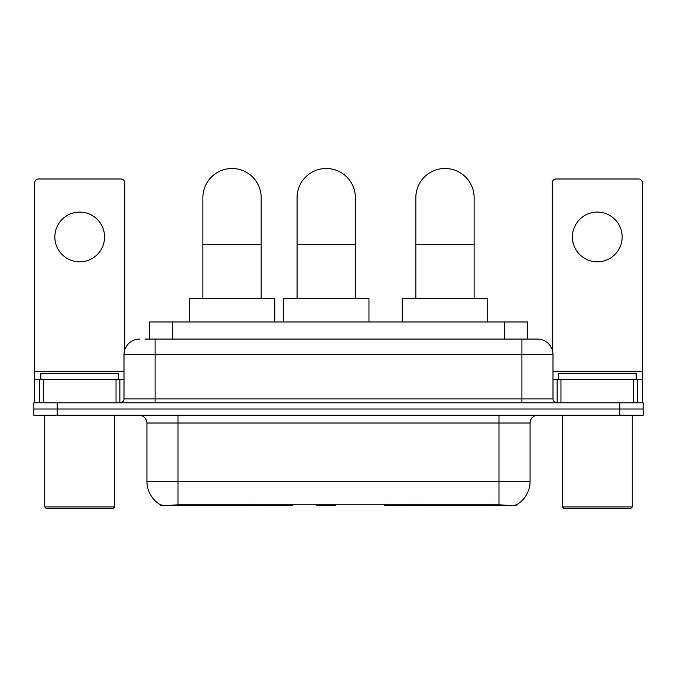 <?xml version="1.0" encoding="UTF-8"?>
<svg xmlns="http://www.w3.org/2000/svg" width="677" height="677" viewBox="0 0 677 677"><rect width="100%" height="100%" fill="white"/><g stroke="black" fill="none" stroke-linecap="round" stroke-linejoin="round"><path stroke-width="1.02" d="M292.481 504.636L292.481 505.397L160.525 505.397L160.525 504.847M149.27 339.084L149.27 321.981L527.73 321.981L527.73 339.084M516.475 504.847L516.475 505.397L384.519 505.397L384.519 504.636M146.926 481.305L178.017 481.305L178.017 423.015L146.926 423.015L146.926 481.305A27.198 27.198 0 0 0 160.373 504.771C162.387 505.55 168.268 505.55 178.017 504.771L498.983 504.771C508.723 505.55 514.605 505.55 516.627 504.771A27.198 27.198 0 0 0 530.074 481.305L530.074 423.015A7.769 7.769 0 0 1 537.843 415.246M57.164 402.807L643.15 402.807L643.15 409.026L33.85 409.026L33.85 415.246L57.164 415.246L57.164 409.026L33.85 409.026L33.85 402.807L57.164 402.807L57.164 409.026L643.15 409.026L643.15 415.246L57.164 415.246M145.343 339.084L532.012 339.084M144.988 339.084L155.092 339.084L155.092 354.63L124.001 354.63L124.001 398.922A3.884 3.884 0 0 1 120.117 402.807M139.547 339.084A15.546 15.546 0 0 0 124.001 354.63M537.453 339.084A15.546 15.546 0 0 1 552.999 354.63L521.908 354.63L521.908 339.084L537.216 339.084M552.999 354.63L552.999 398.922C553.227 401.283 554.522 402.578 556.883 402.807M643.15 402.807L643.15 409.026M79.7 212.096A24.871 24.871 0 0 0 54.837 236.967A24.871 24.871 0 0 0 79.7 261.83A24.871 24.871 0 0 0 104.571 236.967A24.871 24.871 0 0 0 79.7 212.096M116.038 402.807L116.038 379.492L43.37 379.492L43.37 402.807M124.78 349.772L124.78 182.875A3.884 3.884 0 0 0 120.895 178.99L38.513 178.99A3.884 3.884 0 0 0 34.629 182.875L34.629 379.492L43.37 379.492M116.038 379.492L124.001 379.492M34.629 402.807L34.629 379.492M113.118 508.503L46.281 508.503L44.733 506.955L114.675 506.955L113.118 508.503M44.733 415.246L44.733 506.955M114.675 415.246L114.675 506.955M118.56 379.492L118.56 373.281L40.848 373.281L40.848 379.492M202.88 298.667L202.88 197.642A29.145 29.145 0 0 1 232.025 168.497A29.145 29.145 0 0 1 261.17 197.642A29.145 29.145 0 0 0 232.025 168.497M261.17 298.667L261.17 197.642M274.769 321.981L274.769 298.667L189.281 298.667L189.281 321.981M415.83 298.667L415.83 197.642A29.145 29.145 0 0 1 444.975 168.497A29.145 29.145 0 0 1 474.12 197.642A29.145 29.145 0 0 0 444.975 168.497M474.12 298.667L474.12 197.642M487.719 321.981L487.719 298.667L402.231 298.667L402.231 321.981M297.076 298.667L297.076 197.642A29.145 29.145 0 0 1 326.221 168.497A29.145 29.145 0 0 1 355.366 197.642A29.145 29.145 0 0 0 326.221 168.497M355.366 298.667L355.366 197.642M336.308 504.636L335.547 505.397L316.895 505.397L316.134 504.636M368.965 321.981L368.965 298.667L283.477 298.667L283.477 321.981M597.3 212.096A24.871 24.871 0 0 0 572.429 236.967A24.871 24.871 0 0 0 597.3 261.83A24.871 24.871 0 0 0 622.163 236.967A24.871 24.871 0 0 0 597.3 212.096M633.63 402.807L633.63 379.492L560.962 379.492L560.962 402.807M642.371 402.807L642.371 379.492L642.371 402.807M633.63 379.492L642.371 379.492L642.371 182.875A3.884 3.884 0 0 0 638.487 178.99L556.105 178.99A3.884 3.884 0 0 0 552.22 182.875L552.22 349.772M552.999 379.492L560.962 379.492M630.719 508.503L563.882 508.503L562.325 506.955L632.267 506.955L630.719 508.503M562.325 415.246L562.325 506.955M632.267 415.246L632.267 506.955M636.152 379.492L636.152 373.281L558.44 373.281L558.44 379.492M421.712 504.636L421.712 505.397M495.488 505.397L495.488 504.636M255.288 504.636L255.288 505.397M181.512 505.397L181.512 504.636M172.584 339.084L172.584 321.981M504.416 339.084L504.416 321.981M262.591 504.636L262.591 505.397M414.409 504.636L414.409 505.397M384.993 504.636L384.993 505.397M292.007 504.636L292.007 505.397M498.983 415.246L498.983 423.015L178.017 423.015L178.017 415.246M530.074 423.015L498.983 423.015L498.983 481.305L530.074 481.305M498.983 504.771L498.983 481.305L178.017 481.305L178.017 504.771M619.836 415.246L619.836 402.807M155.092 402.807L155.092 398.922L552.999 398.922M124.001 398.922L155.092 398.922L155.092 354.63L521.908 354.63L521.908 402.807M124.001 371.724L34.629 371.724M119.863 379.492L119.863 402.807M34.688 379.492L34.688 402.807M39.545 402.807L39.545 379.492M202.88 244.27L261.17 244.27M415.83 244.27L474.12 244.27M297.076 244.27L355.366 244.27M642.371 371.724L552.999 371.724M642.312 402.807L642.312 379.492M637.455 379.492L637.455 402.807M557.137 402.807L557.137 379.492M146.926 423.015C146.469 418.293 143.879 415.703 139.157 415.246"/></g></svg>
